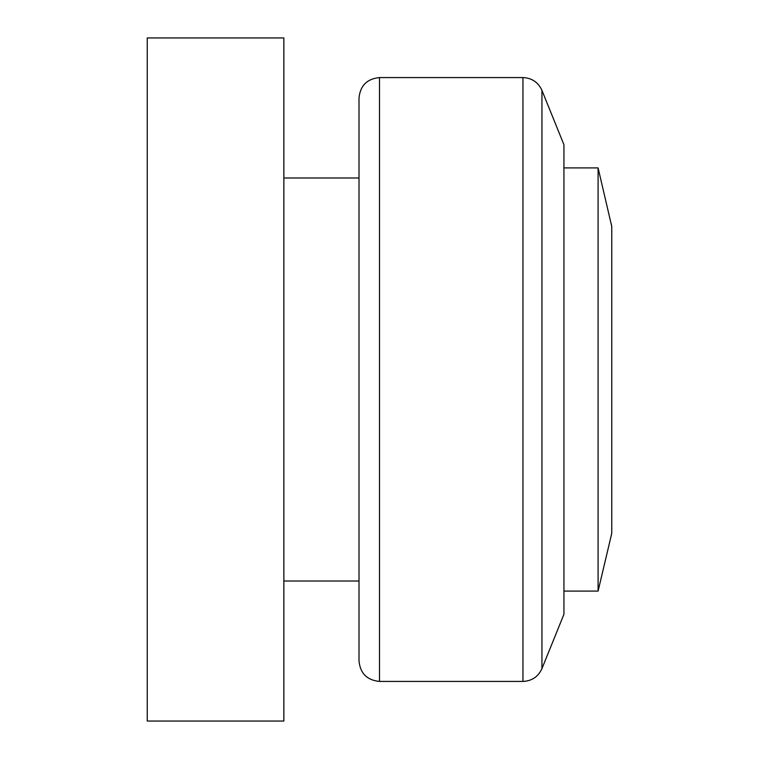 <?xml version="1.0" encoding="UTF-8"?>
<svg xmlns="http://www.w3.org/2000/svg" width="759" height="759" viewBox="0 0 759 759"><rect width="100%" height="100%" fill="white"/><g stroke="black" fill="none" stroke-linecap="round" stroke-linejoin="round"><path stroke-width="1.14" d="M522.951 681.43L379.5 681.43C367.052 680.216 360.221 673.385 359.007 660.937L359.007 98.063C360.221 85.615 367.052 78.784 379.5 77.57L522.951 77.57C531.879 77.987 538.216 82.257 541.945 90.378L563.937 144.732L563.937 614.268L541.945 668.622C538.216 676.743 531.879 681.013 522.951 681.43L522.951 77.57M563.937 167.91L598.092 167.91L598.092 591.09L563.937 591.09M598.092 167.91L611.754 226.448L611.754 533.368L598.092 591.09M611.754 226.448L611.27 224M283.866 37.95L283.866 721.05L147.246 721.05L147.246 37.95L283.866 37.95M379.5 681.43L379.5 77.57M541.945 90.378L541.945 668.622M283.866 177.986L359.007 177.986M611.27 535L611.754 533.368M283.866 581.014L359.007 581.014"/></g></svg>
